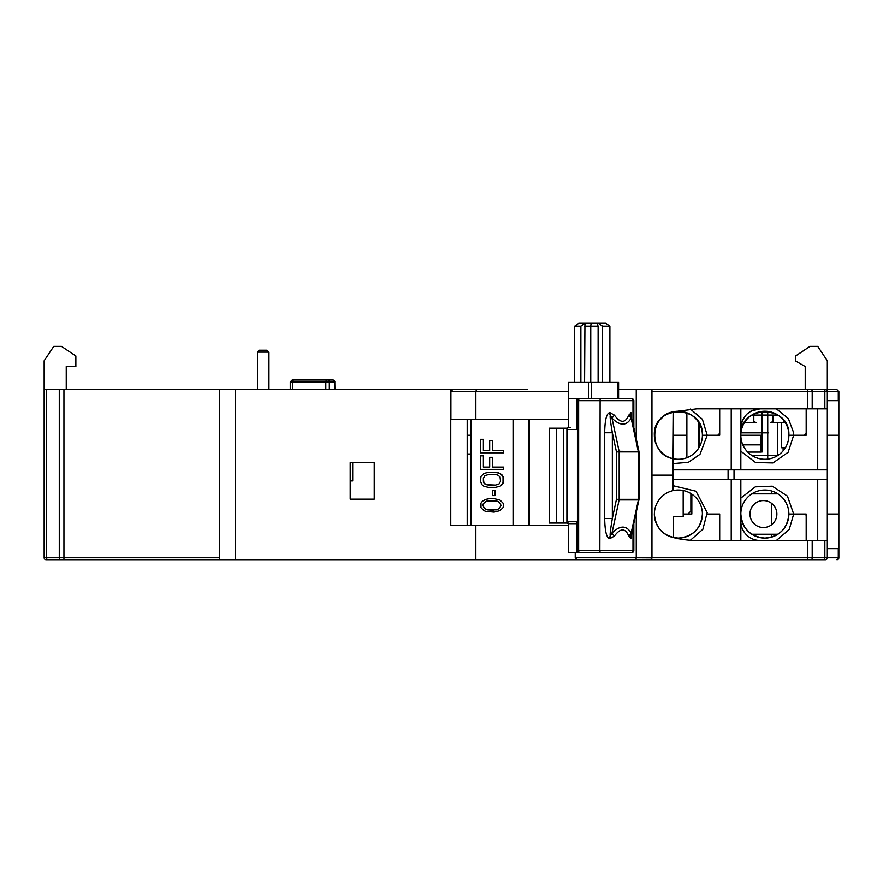 <?xml version="1.0" encoding="UTF-8"?>
<svg xmlns="http://www.w3.org/2000/svg" width="883" height="883" viewBox="0 0 883 883"><rect width="100%" height="100%" fill="white"/><g stroke="black" fill="none" stroke-linecap="round" stroke-linejoin="round"><path stroke-width="1.32" d="M352.703 462.637L352.703 480.904L350.209 480.904M785.373 422.758L784.071 422.758L784.071 420.838L784.071 422.758L770.539 422.758L773.022 421.445L773.022 415.518L753.806 415.518L753.806 421.445L756.29 422.758L744.336 422.758M781.643 422.758L781.643 447.747L785.373 447.747M777.89 455.429L751.819 455.429L777.89 455.429M777.89 415.076L751.819 415.076L777.89 415.076M784.071 449.668L784.071 447.747L784.071 449.668M777.89 493.873L751.819 493.873M763.42 527.504A13.455 13.455 0 0 1 749.965 514.049A13.455 13.455 0 0 1 763.42 500.595A13.455 13.455 0 0 1 776.874 514.049A13.455 13.455 0 0 1 763.42 527.504M777.89 534.226L751.819 534.226M580.871 382.405L580.871 326.191L584.932 323.299L584.579 382.405M598.111 382.405L598.111 326.191L597.438 324.337L598.464 323.299L584.932 323.299L585.606 323.984M618.586 398.741L618.586 382.405L568.299 382.405L568.299 398.741L588.685 398.741L588.685 382.405M606.235 398.741L591.4 398.741L591.4 382.405M609.888 382.405L609.888 326.191L602.526 326.191L602.526 382.405M609.888 326.191L605.826 323.299L598.464 323.299L602.526 326.191M580.871 326.191L574.69 326.191L578.751 323.299L584.932 323.299M574.69 326.191L574.69 382.405M598.111 326.191L590.749 326.191L590.749 382.405M591.102 323.299L590.749 326.191L584.579 326.191M806.179 420.363L806.179 435.253L804.258 435.253L806.179 433.332L806.179 408.829L806.179 435.253L788.883 435.253A24.029 24.029 0 0 1 765.274 459.27A24.029 24.029 0 0 1 740.837 435.253L761.014 435.253L761.014 444.866L742.835 444.866M740.87 515.418A24.029 24.029 0 0 1 764.27 490.032A24.029 24.029 0 0 1 788.883 514.049A24.029 24.029 0 0 1 764.855 538.078A24.029 24.029 0 0 1 740.837 514.049C742.261 528.641 750.263 536.654 764.855 538.078C779.446 536.654 787.459 528.641 788.883 514.049L793.685 514.049L788.883 514.049A24.029 24.029 0 0 0 788.85 512.868M740.837 498.1L755.296 486.853L772.272 486.191L787.448 496.136L793.685 514.049L804.258 514.049A1.921 1.921 0 0 1 806.179 515.97L806.179 540.473L806.179 514.049L793.685 514.049L789.225 529.469L776.378 540.473M654.358 436.081A24.029 24.029 0 0 0 655.594 442.902A24.029 24.029 0 0 1 654.347 435.672M594.292 559.701L825.395 559.701A1.921 1.921 0 0 0 827.316 557.769L827.316 391.533A1.921 1.921 -90 0 0 825.395 389.613L651.952 389.613L651.952 475.131L673.089 475.131L673.089 490.617A24.029 24.029 0 0 1 702.393 514.049A24.029 24.029 0 0 1 678.376 538.078A24.029 24.029 0 0 1 654.347 514.049C655.771 528.641 663.784 536.654 678.376 538.078C692.967 536.654 700.97 528.641 702.393 514.049A24.029 24.029 0 0 0 702.371 512.868M673.089 485.705L696.014 491.246L707.162 512.637L702.879 529.248L690.385 540.253M740.837 479.458L740.837 540.473M719.689 526.544L719.689 514.049L707.206 514.049L717.769 514.049A1.921 1.921 0 0 1 719.689 515.97L719.689 540.473L719.689 514.049L711.047 514.049M665.903 414.723A24.029 24.029 0 0 1 702.393 435.253L717.769 435.253L719.689 433.332L719.689 408.829L719.689 435.253L702.393 435.253A24.029 24.029 0 0 1 665.903 455.783A24.029 24.029 0 0 0 673.089 458.685L673.475 411.732M665.252 455.385A24.029 24.029 0 0 1 659.855 450.551A24.029 24.029 0 0 0 665.252 455.385M659.369 449.955A24.029 24.029 0 0 1 655.848 443.619A24.029 24.029 0 0 0 659.369 449.955M740.837 469.844L740.837 408.829M827.316 435.253L838.85 435.253L838.85 514.049L827.316 514.049M804.258 435.253L793.685 435.253L788.144 452.251L772.956 462.924L755.627 462.56L740.837 451.202M673.089 469.844L827.316 469.844M673.089 479.458L827.316 479.458M767.735 459.105L767.735 415.518M767.735 415.076L767.735 411.401M777.349 422.758L777.349 455.771M690.87 493.531L690.87 511.169L687.978 514.049L690.87 511.169L690.87 493.531M687.978 514.049L683.177 514.049L691.83 514.049L691.83 494.149L691.83 514.049L683.177 514.049M673.265 435.253L686.875 435.253M761.014 452.074L747.702 452.074L761.014 452.074L761.014 444.866M740.837 435.253A24.029 24.029 0 0 1 763.696 411.257A24.029 24.029 0 0 1 788.883 435.253C790.362 404.259 739.347 404.259 740.837 435.253L761.014 435.253M714.888 514.049L719.689 514.049M698.31 448.652L698.31 421.853M686.875 412.78L686.875 457.725M654.347 434.833A24.029 24.029 0 0 1 655.594 427.604M655.848 426.886A24.029 24.029 0 0 1 659.369 420.551M659.855 419.955A24.029 24.029 0 0 1 665.252 415.131M776.378 408.829L788.387 418.597L793.552 432.482L793.685 435.253L788.883 435.253A24.029 24.029 0 0 1 765.274 459.27A24.029 24.029 0 0 1 740.848 436.081M527.504 389.613L452.659 389.613L450.904 391.533L450.904 419.403L475.849 419.403L475.849 391.533L476.5 389.613M296.202 379.999L332.946 379.999A1.921 1.854 90 0 1 334.8 381.92L334.9 389.613M699.082 423.067L699.082 447.438M702.36 433.873A24.029 24.029 0 0 1 673.089 458.685L673.089 475.131L651.952 475.131L651.952 557.769L651.952 389.613L811.267 389.613A1.921 0.938 -90 0 1 812.194 391.533L807.537 391.533L807.537 389.613L618.586 389.613M458.818 389.613L515.01 389.613M475.849 419.403L568.299 419.403M760.053 408.829C748.442 410.032 742.029 416.434 740.837 428.045L742.184 420.97L746.466 414.458L750.892 411.147L760.053 408.829L752.978 410.176M805.219 389.613L801.102 389.613L805.219 389.613L805.219 366.544L795.605 361.004L795.605 355.981L810.02 346.368L817.713 346.368L827.316 360.783L827.316 408.829L812.194 408.829L812.194 391.533L824.843 391.533L824.843 408.829M827.316 401.136L827.316 391.533L826.753 390.176L825.307 389.613M825.395 389.613L823.916 389.613A1.921 0.938 -90 0 1 824.843 391.533L838.287 391.533L836.929 389.613L827.316 389.613L836.929 389.613L838.85 391.533L838.85 400.661L838.287 400.661L838.287 391.533L838.85 391.533M827.316 400.661L838.287 400.661M767.735 432.847L761.974 432.847L761.974 452.074L761.974 432.847L740.958 432.847L768.696 432.847M761.974 432.847L761.974 415.518M761.974 415.076L761.974 411.401M66.247 389.613L66.247 366.544L75.861 366.544L75.861 355.981L61.446 346.368L53.764 346.368L44.15 360.783L44.15 389.613L219.525 389.613L219.525 559.701L219.525 389.613L456.919 389.613M334.8 389.613L334.8 381.92L325.816 381.92L326.313 379.999L292.185 379.999L290.264 381.92L290.264 389.613M467.195 435.253L471.025 435.253L467.195 435.253M783.111 450.871L783.111 447.747L783.111 450.871M838.85 400.661L838.85 435.253M806.179 435.253L797.526 435.253M702.393 435.253C703.883 404.259 652.868 404.259 654.347 435.253L654.976 429.789M673.089 458.685C648.696 454.613 648.685 415.893 673.089 411.82L665.837 414.767M663.817 416.136L659.612 420.253M656.522 425.264L655.628 427.527M654.976 440.727L655.462 442.493M656.522 445.253L659.612 450.253M663.817 454.37L665.837 455.749M673.089 411.82L696.875 408.829L812.194 408.829M480.97 507.626L480.97 503.122L482.416 501.246L485.782 499.37L489.679 498.619L494.083 498.619L500.032 500.12L503.023 503.122L503.52 505.374L503.023 507.626L500.032 510.628L494.083 512.129L485.782 511.378L483.851 510.628L480.97 507.626M493.597 510.253L487.239 509.877L484.359 508.376L482.913 505.374L483.387 503.498L487.261 500.871L496.555 500.871L499.524 502.372L501.025 505.374L499.524 508.376L496.555 509.877L487.239 509.877L484.337 508.376L482.891 505.374L484.337 502.372L487.239 500.871L493.597 500.495M495.076 490.363L495.076 495.617L492.615 495.617L492.615 490.363L495.087 490.363L495.076 495.617M483.851 486.224L481.93 484.723L480.495 481.345L480.97 476.467L483.851 473.465L488.211 472.339L498.045 472.714L500.032 473.465L503.023 476.467L503.023 483.222L500.032 486.224L495.562 487.35L488.211 487.35L483.851 486.224M495.562 485.098L486.268 484.723L483.851 482.846L483.376 481.345L483.376 478.343L484.833 475.716L488.233 474.59L495.562 474.59L497.548 474.966L500.032 476.842L500.529 481.345L499.027 483.972L495.562 485.098L488.233 485.098L484.833 483.972L483.873 482.846L483.387 478.343L484.822 475.716L488.211 474.59L495.562 474.59M495.584 487.35L500.043 486.224L502.041 484.723L503.531 481.345L503.531 478.343L502.041 474.966L500.043 473.465L495.584 472.339M483.376 467.085L483.376 455.827L483.387 467.085L489.679 467.085L483.376 467.085M483.387 455.827L480.495 455.827L480.495 469.337L503.52 469.337L503.52 467.085L492.615 467.085L492.615 457.328L489.679 457.328L489.679 467.085M489.679 440.805L489.679 450.573L483.376 450.573L483.376 439.304L480.495 439.304L480.495 452.824L503.52 452.824L503.52 450.573L492.615 450.573L492.615 440.805L489.679 440.805M492.615 440.805L492.626 450.573M503.52 450.573L503.531 452.824M483.376 439.304L483.387 450.573L489.679 450.573M492.615 457.328L492.626 467.085M503.52 467.085L503.531 469.337M494.083 498.619L500.043 500.12L503.034 503.122L503.531 505.374L503.034 507.626L500.043 510.628L494.083 512.129M471.025 419.403L471.025 525.584M513.398 525.584L513.398 419.403M528.928 419.403L528.928 525.584M529.303 419.403L529.303 525.584M567.405 523.034L556.544 523.034L556.544 428.189L567.405 428.189M563.31 523.034L563.31 428.189M556.544 428.189L549.281 428.189L549.281 523.034L556.544 523.034M568.818 427.571A1.921 1.468 90 0 0 567.35 429.491L566.908 429.491A1.921 1.909 90 0 1 568.818 427.571L570.716 427.571M566.908 521.743L567.35 521.743A1.921 1.468 90 0 0 568.818 523.663A1.921 1.909 90 0 1 566.908 521.743L566.908 429.491L566.897 521.743L568.818 523.663L576.676 523.663L570.716 523.663M595.076 552.493L631.908 552.493L600.109 552.493L599.844 550.562L578.641 550.562L578.641 400.661L633.828 400.661A1.921 1.921 -90 0 0 631.908 398.741L578.906 398.741L578.641 400.661L577.427 400.661A1.921 1.468 -90 0 1 578.906 398.741L578.144 398.741A1.921 1.468 90 0 0 576.676 400.661L576.676 429.491L567.35 429.491L567.35 521.743L576.676 521.743L576.676 550.562A1.921 1.468 90 0 0 578.144 552.493L589.921 552.493L568.299 552.493L568.299 523.586M600.109 552.493L578.906 552.493A1.921 1.468 -90 0 1 577.427 550.562L578.641 550.562L578.906 552.493L578.144 552.493M578.144 398.741L589.921 398.741L568.299 398.741L568.299 427.637M633.828 550.562L633.828 523.553L633.828 550.562L631.908 552.493A1.921 1.921 -90 0 0 633.828 550.562L599.844 550.562L600.109 398.741M638.409 499.933L631.124 533.045L630.892 538.674L628.762 536.091C625.285 527.868 620.484 527.868 614.358 536.091L609.789 538.674L609.071 538.343C606.345 537.041 604.888 530.407 604.678 518.453L612.338 518.453C610.462 529.436 609.778 535.23 610.285 535.86L611.985 533.045C620.065 525.12 626.444 525.12 631.124 533.045L628.762 536.091M631.124 415.374L631.124 418.189C626.477 426.103 620.098 426.103 611.985 418.189L619.104 451.29A1.921 1.236 90 0 1 619.171 451.908L638.994 451.908L638.994 499.325L638.31 499.325A1.921 1.236 -90 0 1 638.243 499.933L619.104 499.933A1.921 1.236 -90 0 0 619.171 499.325L616.455 499.325L616.455 451.908L619.104 451.29L638.95 451.5L632.162 419.933M610.418 415.187L609.789 412.56L614.358 415.131L611.985 418.189L610.285 415.374C609.789 416.114 610.473 421.919 612.338 432.769L616.455 451.908L619.171 451.908L619.171 499.325L638.31 499.325L638.31 451.908A1.921 1.236 90 0 0 638.288 451.599A1.921 1.236 90 0 0 638.243 451.29L631.124 418.189L628.762 415.131L631.157 412.88M614.358 536.091L611.985 533.045L619.104 499.933L616.455 499.325L612.338 518.453L612.338 432.769L604.678 432.769C604.855 420.959 606.312 414.326 609.071 412.88L609.789 412.56M610.285 415.374L609.071 412.88M614.358 415.131C620.484 423.365 625.285 423.365 628.762 415.131M631.036 415.187L630.892 412.56M632.162 531.301L630.892 538.674M631.036 536.036L631.157 538.343M631.124 535.86L638.95 499.723M633.828 427.67L633.828 400.661L631.908 398.741L625.374 398.741M268.973 352.129L267.052 350.209L259.359 350.209L257.439 352.129L268.973 352.129L268.973 389.613M257.439 389.613L257.439 352.129M816.753 559.701L46.071 559.701A1.921 1.921 0 0 1 44.15 557.769L44.15 389.613M467.195 419.403L467.195 525.584M683.177 490.518L683.177 516.456L673.563 516.456L673.563 537.592M806.179 514.049L806.179 528.95M838.85 514.049L838.85 557.769L838.287 557.769L838.287 548.641L838.85 548.641M838.287 548.641L827.316 548.641M807.537 540.473L824.843 540.473L824.843 557.769A1.921 0.938 -90 0 1 823.916 559.701L807.537 559.701L807.537 540.473L696.875 540.473A96.092 96.092 0 0 1 673.089 537.482A24.029 24.029 0 0 1 673.089 490.617M577.063 559.701L575.219 557.769L575.219 552.493M827.316 540.473L824.843 540.473M651.941 557.868L636.246 557.769L636.246 512.295M807.537 559.701L650.02 559.701A1.921 1.921 0 0 0 651.952 557.769L812.194 557.769L812.194 540.473M568.299 525.584L450.76 525.584L450.76 389.613M475.838 559.701L475.838 525.584M374.237 462.637L374.237 499.16L350.209 499.16L350.209 462.637L374.237 462.637M219.525 559.701L47.55 559.701A1.921 0.938 -90 0 1 46.622 557.769L46.622 389.613M471.025 453.994L467.195 453.994M838.85 557.769A1.921 1.921 0 0 1 836.929 559.701A1.921 1.358 -90 0 0 837.89 559.138A1.921 1.358 -90 0 0 838.287 557.769L812.194 557.769A1.921 0.938 -90 0 1 811.267 559.701M760.053 540.473A19.216 19.216 0 0 1 740.837 521.257M771.587 537.118L771.587 534.226M771.587 524.745L771.587 503.365M771.587 493.873L771.587 490.992M617.89 398.741L617.89 382.405M731.223 540.473L731.223 479.458M673.089 463.597L688.354 462.295L699.987 454.326L707.206 435.253L702.393 419.304L690.385 409.05M731.223 408.829L731.223 469.844M817.713 540.473L817.713 479.458M817.713 469.844L817.713 408.829M734.027 469.844L734.027 479.458M728.089 469.844L728.089 479.458M450.904 391.533L568.299 391.533M651.952 391.533L807.537 391.533L807.537 408.829M327.494 379.999A1.921 1.854 90 0 1 329.348 381.92L329.348 389.613M292.185 379.999L292.902 379.999L292.405 381.92L325.816 381.92L325.816 389.613M290.264 381.92L292.405 381.92L292.405 389.613M788.773 432.935A24.029 24.029 0 0 1 788.883 435.253M513.586 525.584L513.586 419.403M576.676 550.562L577.427 550.562L577.427 400.661L576.676 400.661M631.058 552.493A1.921 1.921 -90 0 0 632.979 550.562L632.979 527.504M632.979 423.719L632.979 400.661A1.921 1.921 -90 0 0 631.058 398.741M604.678 518.453L604.678 432.769M610.418 536.036L609.789 538.674M610.285 535.86L609.071 538.343M654.458 516.345A24.029 24.029 0 0 1 654.347 514.049M636.246 438.928L636.246 389.613M651.952 557.769A1.921 1.921 0 0 1 650.02 559.701L635.892 559.701L636.246 557.769L575.219 557.769M825.395 559.701A1.921 1.921 0 0 0 827.316 557.769M235.22 559.701L235.22 389.613M219.525 557.769L63.94 557.769L63.94 389.613M59.271 389.613L59.271 557.769L63.94 557.769L63.94 559.701M47.55 559.701L60.199 559.701A1.921 0.938 -90 0 1 59.271 557.769L44.15 557.769M334.9 381.92L332.979 379.999M633.828 400.661L633.828 427.681"/></g></svg>
